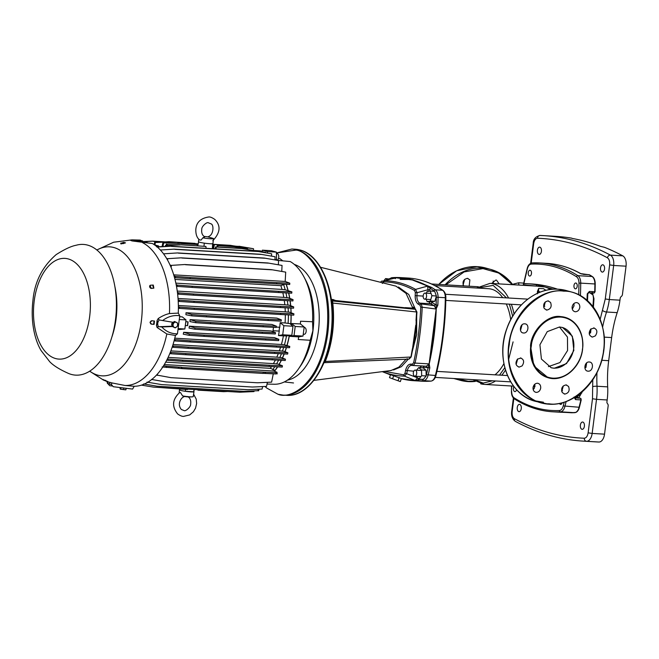 <?xml version="1.0" encoding="UTF-8"?>
<svg xmlns="http://www.w3.org/2000/svg" width="659" height="659" viewBox="0 0 659 659"><rect width="100%" height="100%" fill="white"/><g stroke="black" fill="none" stroke-linecap="round" stroke-linejoin="round"><path stroke-width="0.99" d="M276.409 252.998L295.891 250.082C307.975 250.461 333.017 279.828 326.74 333.232C319.368 386.322 288.807 400.137 277.455 393.967L266.681 388.019L264.976 386.462M428.128 291.426L427.658 286.097L412.345 279.976L396.141 277.801M396.438 277.686L384.485 280.685L396.743 277.653A1.252 1.038 -88.5 0 0 396.965 277.563L412.896 279.795L431.225 287.266L429.932 288.387L429.89 291.097M393.571 369.946L401.364 366.701L408.3 359.139M412.18 351.799L416.669 334.64L416.677 316.254M415.31 309.055L408.769 294.474L398.473 287.027M412.328 307.127L414.116 307.316L414.527 308.832M412.534 348.603L415.763 325.208L416.513 325.184L414.107 343.949L412.863 348.034M405.639 359.336L407.484 359.171M331.485 300.249L333.924 300.512L332.902 299.466L335.604 300.553L414.099 308.725M331.378 299.516L332.902 299.466M333.924 300.512L335.604 300.553M415.73 309.335L331.568 300.883L332.573 301.385L332.803 303.058L331.691 302.184M414.14 308.725L414.116 307.316L413.539 308.56L415.154 309.022L416.579 311.979L332.803 303.058C334.92 323.783 332.433 343.199 325.34 361.297L324.739 362.508L323.997 362.672M331.584 300.982L332.573 301.385M320.554 267.282L395.96 286.146L406.026 293.354L412.839 308.14L405.343 307.638M414.107 343.949L413.333 344.171L414.099 342.178L416.093 325.134M416.093 325.085L416.15 320.389M416.018 320.431L416.579 311.979M408.745 359.073L410.994 356.725L412.377 348.842M324.475 361.503L410.804 357.021M407.534 359.171L407.13 358.611M313.865 380.375L390.968 370.531L398.942 367.096L406.01 359.237M293.527 382.97L284.334 381.932M436.093 309.005L437.856 305.125L436.118 305.068L436.027 308.041M436.233 309.013C435.55 327.737 433.202 346.041 429.198 363.941L429.825 367.813L423.589 367.376L422.172 367.829M418.622 378.291L418.243 379.559L419.239 380.877L415.409 380.614A199.743 112.228 93.4 0 1 401.397 378.661M395.227 278.683L396.257 277.488L399.412 277.53M396.347 277.711L396.965 277.563C407.591 277.876 417.822 280.718 427.658 286.097L415.598 289.383L417.081 292.711L428.218 289.672L429.965 289.762M427.106 301.624L431.596 301.896L434.858 301.27L436.406 295.982L434.668 291.303L430.17 291.039L431.9 295.71L430.368 301.006L427.106 301.624L426.225 299.252M426.159 375.984L426.027 370.226L421.538 369.963L421.653 375.712L426.159 375.984L423.383 379.395L418.885 379.131L415.986 376.264M423.202 379.254L418.243 379.559L415.409 380.614A1.252 1.038 -88.5 0 0 415.203 380.498L417.411 377.937M390.49 279.161L385.614 278.584L387.303 279.951M423.169 296.08L416.916 295.71A7.529 4.226 93.4 0 0 419.659 303.107A1.252 1.005 118 0 0 418.374 304.244L419.964 305.092A1.252 1.005 -62 0 1 421.249 303.947L419.659 303.107L430.607 303.75L434.141 305.636L421.249 303.947L422.213 307.218L436.151 309.013L434.141 305.636L435.426 304.491L436.118 305.068L436.324 297.283L438.07 297.291A199.883 112.31 93.4 0 1 437.856 305.125M416.57 370.185L418.646 367.623L423.136 367.887L426.027 370.226M400.351 381.594L389.485 377.665L400.351 381.594L401.331 378.587L415.203 380.498L404.486 376.116A195.912 110.078 93.4 0 1 382.269 371.643L390.474 374.897M427.65 286.22L433.968 290.932A1.252 0.988 -56.1 0 1 435.294 289.82L442.551 290.248A1.252 0.988 -56.1 0 1 442.955 290.38C431.793 282.9 420.096 278.782 407.863 278.024A199.883 112.31 93.4 0 1 421.34 280.297A199.883 112.31 93.4 0 1 442.551 290.248A8.361 4.695 93.4 0 1 445.319 297.72L445.863 297.794C445.888 294.4 444.916 291.937 442.955 290.38M426.472 293.148L426.9 291.657L430.17 291.039M434.858 301.27L430.368 301.006M436.406 295.982L431.9 295.71M418.646 367.623L421.538 369.963M419.824 367.689A7.529 4.226 93.4 0 1 422.625 366.066L426.381 366.223L427.353 367.533M429.075 363.875L426.406 374.732L435.904 375.523C442.107 350.415 445.426 324.5 445.863 297.794M426.381 366.223L429.124 363.9L422.46 363.496L415.063 363.084L413.366 365.49L426.381 366.223M421.653 375.712L418.885 379.131M389.485 377.665L390.548 374.691L401.331 378.587M416.982 377.591L406.702 373.694L404.486 376.116A1.252 1.038 -89 0 1 403.778 374.856L384.312 371.379M383.727 280.899L385.614 278.584M414.585 290.495C404.618 284.927 394.313 282.044 383.662 281.846A1.252 1.038 -89 0 1 384.485 280.685A195.912 110.078 93.4 0 1 400.301 282.999A195.912 110.078 93.4 0 1 415.598 289.383A1.252 1.005 -60.7 0 0 414.585 290.495L415.335 292.621L415.178 295.619C415.104 299.903 416.175 302.778 418.374 304.244M436.159 309.013C435.138 327.696 432.798 345.991 429.124 363.9L436.151 309.013M403.778 374.856L405.005 373.282L406.702 373.694L407.295 370.811A7.529 4.226 93.4 0 1 411.677 365.416L413.366 365.49A1.252 1.038 -87.6 0 1 412.394 364.172L413.654 362.681C417.526 344.591 419.89 326.081 420.772 307.16L419.964 305.092M393.728 375.589L392.673 378.554M398.102 380.515L399.181 377.492M564.17 402.221L563.256 405.919L579.088 407.254A307.564 172.806 -86.6 0 0 580.876 399.914A1.252 0.708 -86.6 0 0 580.505 398.324A1.252 0.988 -57.7 0 1 580.876 398.431L581.213 399.914L575.529 399.601A1.252 0.708 -86.6 0 0 575.035 397.954L574.59 396.94M575.225 288.815A2.924 1.647 93.4 0 1 573.964 285.652A2.924 1.647 93.4 0 1 575.768 283.008A2.924 1.647 93.4 0 1 575.966 283.041A2.924 1.647 93.4 0 1 577.218 286.204A2.924 1.647 93.4 0 1 575.422 288.848A2.924 1.647 93.4 0 1 575.225 288.815M529.482 276.03A2.924 1.647 93.4 0 1 528.23 272.867A2.924 1.647 93.4 0 1 530.025 270.215A2.924 1.647 93.4 0 1 530.223 270.248A2.924 1.647 93.4 0 1 531.484 273.411A2.924 1.647 93.4 0 1 529.679 276.063A2.924 1.647 93.4 0 1 529.482 276.03M562.209 402.789A2.924 1.647 93.4 0 1 560.62 404.404A2.924 1.647 93.4 0 1 560.422 404.371A2.924 1.647 93.4 0 1 559.483 403.432M516.565 389.658A2.924 1.647 93.4 0 1 514.877 391.619A2.924 1.647 93.4 0 1 514.679 391.586A2.924 1.647 93.4 0 1 513.452 389.593A2.924 1.647 93.4 0 1 513.979 386.611M538.947 254.39A3.649 2.051 93.4 0 1 537.382 250.445A3.649 2.051 93.4 0 1 539.63 247.141A3.649 2.051 93.4 0 1 539.869 247.183A3.649 2.051 93.4 0 1 541.443 251.128A3.649 2.051 93.4 0 1 539.194 254.432A3.649 2.051 93.4 0 1 538.947 254.39M518.806 411.628A3.649 2.051 93.4 0 1 517.241 407.682A3.649 2.051 93.4 0 1 519.481 404.379A3.649 2.051 93.4 0 1 519.729 404.42A3.649 2.051 93.4 0 1 521.302 408.366A3.649 2.051 93.4 0 1 519.053 411.669A3.649 2.051 93.4 0 1 518.806 411.628M581.93 429.281A3.649 2.051 93.4 0 1 580.357 425.335A3.649 2.051 93.4 0 1 582.605 422.032A3.649 2.051 93.4 0 1 582.853 422.073A3.649 2.051 93.4 0 1 584.426 426.019A3.649 2.051 93.4 0 1 582.177 429.322A3.649 2.051 93.4 0 1 581.93 429.281M602.071 272.043A3.649 2.051 93.4 0 1 600.506 268.098A3.649 2.051 93.4 0 1 602.746 264.794A3.649 2.051 93.4 0 1 602.993 264.836A3.649 2.051 93.4 0 1 604.567 268.781A3.649 2.051 93.4 0 1 602.318 272.085A3.649 2.051 93.4 0 1 602.071 272.043M562.646 412.312L566.056 412.435A1.252 0.708 -86.6 0 0 566.056 412.435A1.252 0.708 -86.6 0 0 566.081 412.435L562.572 412.303A229.991 129.23 93.4 0 1 559.4 412.188L552.67 411.793A229.991 129.23 93.4 0 1 537.159 409.181M574.014 397.064L575.529 399.601M588.512 292.711A1.252 0.708 -86.6 0 0 588.602 292.728A1.252 0.708 -86.6 0 0 589.385 291.443L587.235 293.881A307.564 172.806 93.4 0 1 586.996 300.323M531.212 264.102C529.474 264.341 528.197 265.874 527.389 268.707L527.208 268.46C528.048 265.165 529.704 263.312 532.192 262.908A1.252 1.038 87.3 0 0 531.212 264.102C546.962 263.402 562.078 267.628 576.567 276.78A1.252 0.988 -57.6 0 1 577.877 275.66A229.991 129.23 93.4 0 0 540.051 262.957L532.192 262.908A1.252 1.038 87.3 0 1 532.283 262.908A229.991 129.23 93.4 0 1 540.051 262.957L546.781 263.353A229.991 129.23 93.4 0 1 580.357 273.51L583.767 274.399A1.252 0.708 -86.6 0 0 583.577 274.342L583.577 274.342A1.252 0.708 -86.6 0 0 583.396 274.366M588.685 292.728L593.866 293.033A1.252 0.708 -86.6 0 0 593.957 293.049L595.069 291.789A307.473 172.757 -86.6 0 0 595.217 283.996A8.27 4.646 -86.6 0 0 592.4 276.607A229.9 129.172 -86.6 0 0 589.484 274.819L589.484 274.819A1.252 0.997 120.3 0 0 589.113 274.712L583.767 274.399M575.118 412.592A8.27 4.646 -86.6 0 0 575.982 412.369A8.27 4.646 -86.6 0 0 579.426 407.246A307.473 172.757 -86.6 0 0 581.213 399.914M559.4 412.188L562.572 412.303M580.357 273.51L580.9 273.765M513.839 398.497L512.158 411.595C511.886 415.063 512.628 417.427 514.399 418.687C536.986 430.772 560.274 437.288 584.286 438.227C586.246 438.013 587.523 436.209 588.125 432.839L592.153 433.433A9.308 5.231 93.4 0 1 586.551 441.291A481.836 270.725 93.4 0 1 583.347 441.135L595.728 441.868A481.836 270.725 -86.6 0 0 598.932 442.024A9.308 5.231 -86.6 0 0 604.534 434.157L608.175 405.713A2.092 1.713 105.6 0 0 607.862 404.222L607.252 403.324A2.092 1.713 -74.4 0 1 606.931 401.842L607.17 399.972A41.814 23.493 -86.6 0 0 607.68 386.874A83.635 46.995 93.4 0 1 608.694 360.679L611.659 337.573A83.635 46.995 93.4 0 1 617.186 312.638A41.814 23.493 -86.6 0 0 619.954 300.174L620.193 298.313A2.092 1.713 -74.4 0 1 620.885 296.879L621.717 296.072A2.092 1.713 105.6 0 0 622.409 294.639L626.05 266.195A9.308 5.231 -86.6 0 0 622.78 255.849A481.836 270.725 -86.6 0 0 604.385 247.29L600.588 246.375A481.836 270.725 -86.6 0 0 572.119 238.418L571.715 238.154A481.836 270.725 -86.6 0 0 555.677 236.35L543.296 235.617A481.836 270.725 93.4 0 1 610.399 255.124A9.308 5.231 93.4 0 1 613.669 265.462L609.641 264.869C609.921 261.401 609.171 259.036 607.4 257.784C584.821 245.692 561.526 239.176 537.522 238.237C535.553 238.459 534.276 240.255 533.683 243.632L531.187 263.106M456.679 378.67L468.219 381.248L475.065 381.124M512.447 284.68L498.797 273.032L482.956 268.608L464.117 271.928L445.863 284.836M493.327 283.551L493.187 281.031M491.647 283.452L495.873 280.034L496.532 280.149L499.16 283.897M463.623 286.014C462.181 281.871 463.417 279.309 467.338 278.353L468.005 278.46M467.338 278.353L469.883 279.853L469.175 286.212M463.096 284.927L464.661 279.342M548.889 403.81L549.202 403.827C572.16 407.69 601.955 378.455 603.529 350.464C609.245 322.819 587.597 290.273 563.939 291.179L563.634 291.163C540.677 287.299 510.882 316.542 509.308 344.525C503.591 372.17 525.239 404.717 548.889 403.81M562.275 327.424A20.907 17.167 -74.4 0 1 573.355 350.473A20.907 17.167 -74.4 0 1 553.774 368.134A20.907 17.167 -74.4 0 1 551.015 367.697A20.907 17.167 -74.4 0 0 553.774 368.134A20.907 17.167 -74.4 0 0 573.355 350.473A20.907 17.167 -74.4 0 0 562.275 327.424M548.403 366.618L559.961 362.549L567.58 350.514L567.457 337.062L559.491 326.988M590.95 328.89L589.385 334.467M593.627 327.894C597.243 329.302 597.82 331.963 595.341 335.884L592.457 337.07C588.833 335.662 588.265 333.001 590.744 329.08L594.294 328.009M589.261 361.997C594.245 362.03 593.001 371.709 588.083 371.165C583.108 371.124 584.344 361.445 589.261 361.997L589.92 362.104M586.584 362.985L585.019 368.57M548.016 300.908L550.553 302.407C551.995 306.559 550.759 309.12 546.838 310.076L544.293 308.577C542.851 304.425 544.095 301.871 548.016 300.908L548.675 301.015M545.331 301.896L543.774 307.481M573.865 303.585L574.047 305.801L572.3 309.17M576.543 302.596C578.824 303.016 579.904 304.623 579.796 307.407C579.195 310.158 577.721 311.608 575.365 311.765C573.091 311.336 572.004 309.73 572.119 306.954C572.712 304.203 574.187 302.745 576.543 302.596L577.21 302.703M565.999 384.914L568.536 386.413C569.986 390.565 568.742 393.118 564.821 394.082L562.284 392.583C560.842 388.431 562.078 385.877 565.999 384.914L566.658 385.021M563.321 385.902L561.756 391.487M534.787 384.222L534.968 386.429L533.23 389.798M537.464 383.225C539.746 383.653 540.825 385.26 540.718 388.036C540.116 390.787 538.642 392.245 536.294 392.402C534.012 391.973 532.933 390.367 533.04 387.583C533.642 384.831 535.116 383.381 537.464 383.225L538.131 383.34M517.702 358.916L516.137 364.493M520.379 357.919C523.996 359.328 524.572 361.989 522.093 365.91L519.21 367.096C515.585 365.687 515.017 363.027 517.496 359.106L521.047 358.035M524.753 323.824C529.729 323.866 528.493 333.545 523.576 333.001C518.592 332.96 519.836 323.281 524.753 323.824L525.412 323.94M522.068 324.821L520.511 330.398M592.457 337.07L591.79 336.955M588.083 371.165L587.424 371.058M546.838 310.076L546.171 309.969M575.365 311.765L574.706 311.658M564.821 394.082L564.162 393.975M536.294 392.402L535.627 392.286M519.21 367.096L518.542 366.981M523.576 333.001L522.908 332.886M531.327 346.115L531.376 345.744C531.599 336.724 542.126 316.238 560.941 317.094C579.656 318.734 584.591 340.233 582.432 349.138L582.383 349.501C582.161 358.529 571.625 379.007 552.81 378.151C534.103 376.52 529.161 355.012 531.327 346.115M548.09 377.731L533.864 365.91L530.52 345.967C531.343 330.554 547.72 314.425 560.381 316.542L564.977 317.325M559.524 326.988L562.506 327.49L572.333 336.181L573.841 350.456L566.501 363.611L554.235 368.257L551.245 367.763L541.418 359.064L539.91 344.789L547.25 331.642L559.524 326.988M523.526 283.98A1.252 1.038 92.1 0 1 524.342 283.551A1.252 1.038 92.1 0 0 524.342 283.551A303.593 170.582 93.4 0 1 526.59 283.658L531.253 283.93A303.593 170.582 93.4 0 1 551.723 287.373A303.593 170.582 93.4 0 1 557.465 289.169M523.485 283.625L526.59 283.658A303.593 170.582 93.4 0 1 537.382 284.91L544.968 286.97L541.541 286.401M494.95 374.823A45.166 25.372 -86.6 0 0 503.896 363.611M510.725 319.681A45.166 25.372 -86.6 0 0 506.293 303.98M502.685 297.654A45.166 25.372 -86.6 0 0 491.738 289.235A45.166 25.372 -86.6 0 0 488.698 288.724L434.759 285.536M380.663 282.316A3.056 1.713 93.4 0 1 382.154 281.063A3.056 1.713 93.4 0 1 382.36 281.105A3.056 1.713 93.4 0 1 382.994 281.533M415.401 370.136A3.056 1.713 93.4 0 1 416.71 373.439A3.056 1.713 93.4 0 1 414.832 376.198A3.056 1.713 93.4 0 1 414.626 376.165A3.056 1.713 93.4 0 1 413.317 372.87A3.056 1.713 93.4 0 1 415.195 370.103A3.056 1.713 93.4 0 1 415.401 370.136M425.269 293.098A3.056 1.713 93.4 0 1 426.579 296.393A3.056 1.713 93.4 0 1 424.701 299.161A3.056 1.713 93.4 0 1 424.495 299.128A3.056 1.713 93.4 0 1 423.185 295.825A3.056 1.713 93.4 0 1 425.063 293.066A3.056 1.713 93.4 0 1 425.269 293.098M537.373 293.832L537.447 291.385L538.691 288.411L538.527 291.056L540.207 292.118M546.014 290.306L543.477 288.691L538.691 288.411M523.691 285.347L523.411 283.082L518.633 282.802L513.468 284.054L513.303 284.729M534.292 388.472L533.024 388.785M533.32 386.421L534.96 386.52M537.382 284.91A1.252 1.038 99.9 0 0 536.228 286.088L544.968 286.97L553.445 289.202M550.347 289.499A50.595 28.428 -86.6 0 0 544.985 286.978L551.624 289.342M562.481 390.688A8.402 4.72 93.4 0 1 561.616 390.795A303.593 170.582 93.4 0 1 561.592 390.795L561.616 390.795M538.527 291.056L537.629 293.214M513.55 284.746L513.468 284.054M518.633 282.802L518.905 285.067M76.139 245.255A65.463 36.78 93.4 0 1 115.482 319.837A65.463 36.78 93.4 0 1 68.561 373.464C59.747 369.542 53.47 365.63 49.73 361.733L41.089 350.563C34.589 339.574 30.438 321.526 32.95 300.372C34.63 281.821 42.374 266.565 56.172 254.605C64.549 249.283 71.205 246.161 76.139 245.255M120.284 389.107L125.795 389.831M173.07 325.068A2.718 2.274 -73.9 0 1 174.248 322.638A2.718 2.274 -73.9 0 1 176.554 322.416A2.718 2.274 -73.9 0 1 177.395 323.314A2.718 2.274 -73.9 0 1 177.691 324.623A2.718 2.274 -73.9 0 1 176.505 327.053A2.718 2.274 -73.9 0 1 174.198 327.276A2.718 2.274 -73.9 0 1 173.07 325.068L172.93 326.584L175.22 327.902L177.543 326.131L177.576 323.042L174.371 321.46L172.048 323.223L172.955 323.487L173.07 325.068M276.426 253.55L277.044 253.591A3.41 1.911 93.4 0 1 278.716 257.512A3.41 1.911 93.4 0 1 277.464 260.124M304.112 327.498L304.474 327.515A3.41 1.911 93.4 0 1 306.147 331.444A3.41 1.911 93.4 0 1 304.071 334.319L303.247 334.278M120.309 389.123L123.579 389.584L123.793 388.176M125.581 389.815L123.579 389.584M172.955 323.487L175.286 321.716M212.775 240.749C220.37 232.759 221.045 225.65 214.793 219.431C212.239 217.643 210.237 216.827 208.788 216.976C200.509 218.244 196.176 222.536 195.805 229.859C195.781 234.546 197.008 237.883 199.504 239.868L201.061 240.082L202.84 237.833L204.801 236.845C202.297 235.461 201.292 232.915 201.778 229.2C201.473 226.424 207.05 221.581 208.442 222.824L211.061 223.862C213.829 224.562 213.771 233.887 209.29 236.194L207.915 236.894L213.417 238.459A7.183 0.717 -172.7 0 1 213.467 238.558A7.183 0.717 -172.7 0 1 210.287 238.747A7.183 0.717 -172.7 0 1 202.84 237.833M187.634 396.512C190.13 397.896 191.135 400.441 190.649 404.156C190.962 406.933 185.385 411.776 183.993 410.532L181.365 409.494C177.049 404.469 180.739 398.481 183.136 397.163L184.512 396.463L182.592 395.894A7.183 0.717 7.3 0 0 190.039 396.817A7.183 0.717 7.3 0 0 192.502 396.842A7.183 0.717 7.3 0 0 193.219 396.627L193.985 391.693A7.315 0.733 7.3 0 0 193.812 391.495M182.592 395.894L180.459 392.525L179.66 392.607C172.328 399.354 171.653 406.455 177.633 413.926C180.187 415.714 182.189 416.529 183.647 416.381L189.693 414.923L193.417 411.735L195.525 408.185L196.629 403.497L196.225 399.14L193.598 394.173M180.459 392.525L179.685 392.583M120.045 388.703L120.193 387.731M120.646 389.065L120.828 387.813M125.918 389.757L126.116 388.439M172.93 326.584L172.015 326.32L172.048 323.223M175.22 327.902L172.015 326.32M153.283 285.059L150.804 285.19A1.738 1.351 55.1 0 0 150.771 285.19L153.283 285.059A70.233 39.458 93.4 0 1 153.844 288.172L151.331 288.428A1.738 1.351 55.1 0 0 151.381 288.428M150.771 285.19A1.738 1.351 55.1 0 0 151.339 288.428L149.988 285.438M153.366 288.222L152.855 285.347M150.318 322.366A1.738 1.45 -73.9 0 1 152.031 320.744L149.98 322.267L151.595 324.17A1.738 1.45 -73.9 0 1 150.318 322.366M152.031 320.744L154.503 321.057A70.233 39.458 93.4 0 1 154.082 324.36L151.595 324.17L153.646 324.236L154.058 321.007M104.699 380.367L105.91 380.96A70.233 39.458 93.4 0 0 106.824 381.231A70.233 39.458 93.4 0 0 107.747 381.47L103.175 379.988L103.249 379.469M123.661 242.372L121.511 243.089L123.562 243.155L123.661 242.372A70.233 39.458 93.4 0 1 124.584 242.603A70.233 39.458 93.4 0 1 125.498 242.883L120.918 243.945L120.704 243.171L123.422 243.624M121.511 243.089L120.704 243.171M124.197 243.336L123.562 243.155M213.467 238.558L212.964 243.525A7.315 0.733 -172.7 0 1 207.766 243.566A7.315 0.733 -172.7 0 1 199.661 242.24A7.315 0.733 -172.7 0 1 198.45 241.664L198.829 239.184M179.676 389.683A7.315 0.733 7.3 0 0 179.462 389.831A7.315 0.733 7.3 0 0 180.681 390.4A7.315 0.733 7.3 0 0 188.771 391.726A7.315 0.733 7.3 0 0 193.985 391.693M287.489 380.119A58.544 32.892 -86.6 0 0 318.396 330.999A58.544 32.892 -86.6 0 0 294.326 264.432M172.889 322.589A1.672 1.4 106.1 0 0 172.024 325.381M156.455 325.373L157.674 323.989L158.226 326.633L157.064 327.465L156.455 325.373A70.991 39.886 -86.6 0 0 157.081 320.513L158.209 318.569L159.083 319.928L157.872 322.465L157.081 320.513M157.674 323.989L157.872 322.465M103.974 379.979L105.885 380.515M154.082 324.36L153.646 324.236M110.16 382.434A70.991 39.886 -86.6 0 1 108.801 382.096A70.991 39.886 -86.6 0 1 107.45 381.676L108.15 383.744L108.999 383.983L110.16 382.434L112.046 382.945L111.305 384.469L108.999 383.983M217.297 245.56L233.937 246.688L217.297 245.56L216.992 246.936M233.278 246.499L247.702 248.97L233.937 246.688M213.673 244.538L230.312 245.675L213.673 244.538L212.742 248.707M229.645 245.486L244.077 247.957L230.312 245.675M215.765 248.88L216.383 247.043L215.715 246.853L214.966 248.838M241.96 248.558L255.725 250.84L241.96 248.558L216.383 247.043M241.309 248.369L215.715 246.853M180.319 244.909L166.241 245.552L179.643 244.728L205.896 246.425L206.11 248.311M179.643 244.728L205.896 246.425M230.436 245.337L244.876 247.809L230.436 245.337L212.725 244.283M169.454 241.878L155.376 242.512L168.803 241.688L195.048 243.385L168.803 241.688M195.146 244.25L195.048 243.385M231.12 245.519L212.717 244.431M181.266 243.575L197.247 244.514L180.599 243.385L167.188 244.217L180.599 243.385M177.642 242.561L193.614 243.501L176.974 242.372L162.839 242.998L176.974 242.372M194.248 389.51L193.779 391.668A7.109 0.708 -172.7 0 1 193.639 391.776L185.327 391.281A7.109 0.708 -172.7 0 1 179.676 389.864L179.701 389.074M198.021 389.733L198.054 390.153L223.623 391.668L227.652 391.487M158.086 387.377L187.568 389.535L187.724 389.131M198.054 390.153L197.354 389.7M179.635 316.732L182.279 316.888L186.019 319.912L179.273 319.516M186.019 319.912L184.858 328.998L178.111 328.594M265.725 338.792L278.839 339.336L278.658 340.629L265.561 339.986L265.725 338.792L204.059 335.143L203.919 336.345L189.182 335.34L189.339 334.047L204.059 335.143M265.561 339.986L203.919 336.345M268.205 319.302L281.327 319.846L281.171 321.139L268.065 320.496L268.205 319.302L206.572 315.653L206.407 316.855L191.67 315.85L191.843 314.557L206.572 315.653M268.065 320.496L206.407 316.855M263.221 325.62L276.335 326.164L276.179 327.457L263.073 326.815L263.221 325.62L210.55 322.506L210.394 323.701L195.657 322.704L195.83 321.403L210.55 322.506M263.073 326.815L210.394 323.701M262.389 332.128L275.511 332.671L275.338 333.973L262.233 333.322L262.389 332.128L209.719 329.014L209.57 330.208L194.833 329.212L194.99 327.91L209.719 329.014M262.233 333.322L209.57 330.208M259.094 389.197L258.633 390.787L257.677 390.729M267.043 384.057L274.523 384.255A62.869 35.322 -86.6 0 0 298.461 368.941L300.57 365.885A58.544 32.892 -86.6 0 0 312.976 330.678A58.544 32.892 -86.6 0 0 305.636 280.1L303.906 276.821A62.869 35.322 -86.6 0 0 290.24 261.557L277.991 260.412M267.414 251.59L276.393 252.117L271.335 250.7L262.356 250.173L267.414 251.59L267.447 253.023M298.461 368.941A62.869 35.322 -86.6 0 0 310.216 340.275L312.885 330.711L312.58 321.765L300.545 321.213A63.256 35.545 -86.6 0 1 300.397 323.931L304.178 326.996L295.199 326.469L294.038 335.546L289.927 336.329L298.733 336.889L303.016 336.082L294.038 335.546M304.178 326.996L303.016 336.082M108.15 383.744L107.574 383.423M107.623 383.414L109.74 385.721L112.574 386.009M157.064 327.465L166.834 333.989L175.418 335.48A73.182 41.122 93.4 0 1 134.197 386.281L132.607 389.082L113.307 386.718L111.305 384.469M158.226 326.633L161.793 326.955C166.027 331.601 171.241 333.891 177.444 333.825L179.759 315.752C173.663 314.911 167.954 316.509 162.616 320.554L159.083 319.928M172.403 326.534L161.793 326.955M158.317 326.732L172.015 326.189M173.226 322.333L162.616 320.554M152.328 243.484L137.146 241.606L133.67 240.576L141.907 240.864L140.194 240.09L132.657 239.892C129.963 239.909 129.831 240.263 132.253 240.963L152.328 243.484A73.182 41.122 93.4 0 1 178.284 313.116L169.454 313.544C165.738 314.376 161.99 316.048 158.209 318.569M134.197 386.281L125.053 385.49L112.046 382.945M146.743 242.471A71.913 40.405 -86.6 0 0 145.812 242.191A71.913 40.405 -86.6 0 0 142.451 241.507L136.487 241.416M276.698 282.637L289.803 283.181L289.705 284.482L276.607 283.831L276.698 282.637L190.27 277.53L190.056 278.716L175.319 277.719L175.541 276.426L190.27 277.53M276.607 283.831L190.056 278.716M271.335 269.638L285.701 272.126L271.335 269.638L184.792 264.523L171.439 265.371L184.792 264.523M271.945 269.819L185.508 264.712M203.977 246.161L204.298 243.146M212.371 248.682L212.618 243.698M247.702 248.97L247.685 249.423M217.742 246.977L217.964 245.741M213.607 248.756L214.34 244.728M165.508 245.346L165.261 246.458M166.084 246.425L166.241 245.552M244.876 247.809L244.86 248.418M154.667 242.314L154.157 244.629M154.931 244.967L155.376 242.512M166.999 245.28L167.188 244.217M166.463 244.011L166.175 245.321M197.247 244.514L197.198 245.766M162.954 246.565L163.564 243.196M162.839 242.998L162.04 246.598M193.614 243.501L193.598 244.151M185.599 389.42L185.327 391.281M194.117 389.502L193.639 391.776M156.57 375.02L171.043 377.673L257.48 382.78L271.607 382.138L273.287 373.826M178.309 368.29L178.416 367.088L179.042 367.129L178.943 368.332L162.155 366.964M264.976 372.211L265.569 372.236L265.363 373.431L264.761 373.406L264.976 372.211L182.115 367.508L181.975 368.62L178.943 368.332M181.283 368.472L181.431 367.269L182.115 367.508M263.262 372.302L263.122 373.414L181.975 368.62M264.761 373.406L263.139 373.307M163.572 365.786L166.505 366.198L166.389 367.483M276.731 373.735L275.94 373.958L276.17 372.681L277.002 372.244L277.184 373.908M275.94 373.958L265.363 373.431M265.569 372.236L276.17 372.681M181.431 367.269L179.042 367.129M166.505 366.198L178.416 367.088M177.979 329.64L184.858 328.998M185.789 321.707L188.087 321.847A5.017 2.817 -86.6 0 0 187.634 323.701A5.017 2.817 -86.6 0 0 187.601 325.67L185.294 325.53M188.087 321.847A62.514 35.125 93.4 0 1 187.601 325.67M276.228 327.053L279.737 327.268A5.017 2.817 -86.6 0 0 279.243 331.082L273.032 330.719A62.514 35.125 -86.6 0 0 273.469 327.325M189.339 334.047L183.688 332.284L274.506 337.655L278.839 339.336M183.688 332.284A62.514 35.125 -86.6 0 1 183.268 334.179L189.182 335.34M191.843 314.557L186.019 312.737L276.838 318.108L281.327 319.846M186.019 312.737A62.514 35.125 -86.6 0 1 185.945 314.722L191.67 315.85M195.83 321.403L190.113 319.623L271.953 324.459L276.335 326.164M190.113 319.623A62.514 35.125 -86.6 0 1 189.924 321.567L195.657 322.704M194.99 327.91L189.339 326.156L271.178 330.991L275.511 332.671M189.339 326.156A62.514 35.125 -86.6 0 1 189.034 328.067L194.833 329.212M262.027 251.318L262.356 250.173M274.976 259.514L276.549 259.662A63.256 35.545 93.4 0 1 277.793 260.305M276.393 252.117L276.549 259.662M282.876 260.873L279.935 258.674L278.485 258.542M312.58 321.765A62.869 35.322 -86.6 0 0 303.906 276.821M298.733 336.889A63.256 35.545 -86.6 0 1 298.206 339.509L310.216 340.275M300.397 323.931L291.566 323.52L295.199 326.469M291.566 323.52A63.536 35.701 93.4 0 1 291.459 324.953M290.051 335.67A63.536 35.701 93.4 0 1 289.927 336.329M154.453 244.827L158.588 245.988L158.605 246.754M158.588 245.988L155.812 245.823M147.155 242.496A71.913 40.405 -86.6 0 0 146.207 242.215A71.913 40.405 -86.6 0 0 142.476 241.491M142.566 240.815L142.171 241.458M175.418 335.48L177.444 333.825M179.759 315.752L178.284 313.116M239.069 246.26L253.517 248.731L234.34 245.98M198.186 243.846L195.072 243.657M164.775 241.869L152.575 241.145L144.189 241.746M239.752 246.45L235.716 246.211M198.153 243.987L195.089 243.805M163.358 241.935L153.226 241.334M143.118 241.573L152.575 241.145M280.8 313.305L293.914 313.849L293.774 315.15L280.668 314.5L280.8 313.305L194.306 308.19L194.133 309.384L179.396 308.387L179.586 307.094L194.306 308.19M280.668 314.5L194.133 309.384M178.383 308.19L179.396 308.387M179.586 307.094L178.383 306.715M285.067 307.778A62.514 35.125 -86.6 0 1 285.273 311.814L178.358 305.496M280.586 306.353L293.7 306.896L293.568 308.198L280.462 307.555L280.586 306.353L194.108 301.245L193.927 302.44L179.19 301.443L179.38 300.142L194.108 301.245M280.462 307.555L193.927 302.44M178.21 301.245L179.19 301.443M179.38 300.142L178.119 299.746M284.293 300.504A62.514 35.125 -86.6 0 1 284.812 304.771L178.029 298.461M279.943 299.087L293.057 299.631L292.934 300.932L279.828 300.282L279.943 299.087L193.482 293.98L193.293 295.166L178.556 294.169L178.754 292.876L193.482 293.98M279.828 300.282L193.293 295.166M177.609 293.98L178.556 294.169M178.754 292.876L177.428 292.456M282.843 292.736A62.514 35.125 -86.6 0 1 283.79 297.374L177.246 291.08M278.749 291.327L291.863 291.871L291.748 293.173L278.642 292.53L278.749 291.327L192.296 286.22L192.098 287.415L177.362 286.41L177.568 285.116L192.296 286.22M278.642 292.53L192.098 287.415M176.472 286.237L177.362 286.41M177.568 285.116L176.167 284.672M282.003 289.408L285.174 289.771A63.355 35.594 -86.6 0 0 283.617 284.606L280.882 285.676A62.514 35.125 -86.6 0 1 282.003 289.408L175.854 283.139M280.882 285.676L174.989 279.416M171.093 267.496L171.439 265.371M285.701 272.126L285.182 281.442L173.712 274.852M174.495 277.554L175.319 277.719M175.541 276.426L174.042 275.948M285.182 281.442L289.803 283.181M170.656 265.149L170.475 266.03M267.669 262.949L282.044 265.429L267.669 262.949L181.126 257.834L167.757 258.674L181.126 257.834M268.287 263.13L181.835 258.023M167.526 260.05L167.757 258.674M166.991 258.46L166.892 258.929M264.16 258.048L278.551 260.527L264.16 258.048L177.617 252.932L164.248 253.773L177.617 252.932M264.786 258.229L178.325 253.122M164.099 254.605L164.248 253.773M260.692 254.267L275.091 256.746L260.692 254.267L174.157 249.151L160.771 249.992L174.157 249.151M261.335 254.448L174.849 249.341M257.224 251.334L271.632 253.806L257.224 251.334L170.697 246.219L157.303 247.051M257.875 251.516L171.381 246.408M156.562 246.845L170.697 246.219M254.366 250.535L260.494 250.898L265.569 252.71M261.755 252.084L265.552 252.306M141.487 385.128L153.358 387.097L239.851 392.212L253.987 391.578L254.143 390.886M143.613 383.958L157.312 386.24L243.797 391.347L257.933 390.713L258.254 389.238M147.015 382.113L161.48 384.584L247.949 389.7L262.084 389.065L262.62 386.569M151.488 379.444L165.969 381.923L252.413 387.031L266.549 386.396L267.406 382.327M152.262 379.642L152.32 379.04M157.344 375.383L157.468 374.032M165.706 362.137L270.297 368.323L274.062 369.773L273.831 371.05L277.002 372.244M273.831 371.05L164.313 364.575M270.297 368.323A62.514 35.125 -86.6 0 0 271.541 366.552M269.325 365.234L282.447 365.786L282.225 367.079L269.127 366.429L269.325 365.234L182.782 360.127L182.683 361.321L167.938 360.325L168.061 359.023L182.782 360.127M269.127 366.429L182.683 361.321M166.793 360.094L167.938 360.325M168.061 359.023L167.427 358.826M275.388 360.012A62.514 35.125 -86.6 0 1 273.394 363.611L168.111 357.392M272.356 358.661L285.471 359.204L285.256 360.498L272.167 359.855L272.356 358.661L185.813 353.545L185.698 354.74L170.953 353.743L171.093 352.441L185.813 353.545M272.167 359.855L185.698 354.74M169.816 353.512L170.953 353.743M171.093 352.441L170.343 352.211M278.296 353.611A62.514 35.125 -86.6 0 1 276.772 357.153L170.854 350.893M274.737 352.236L287.859 352.779L287.654 354.072L274.556 353.43L274.737 352.236L188.202 347.12L188.079 348.323L173.342 347.318L173.482 346.024L188.202 347.12M274.556 353.43L188.079 348.323M172.213 347.095L173.342 347.318M173.482 346.024L172.65 345.761M280.561 347.277A62.514 35.125 -86.6 0 1 279.367 350.802L173.037 344.517M276.648 345.876L289.762 346.428L289.573 347.721L276.475 347.071L276.648 345.876L190.113 340.769L189.981 341.963L175.245 340.967L175.393 339.665L190.113 340.769M276.475 347.071L189.981 341.963M174.133 340.744L175.245 340.967M175.393 339.665L174.487 339.385M279.737 327.268A62.514 35.125 -86.6 0 0 280.149 322.671L283.881 325.703L282.719 334.78L278.493 335.579L283.419 335.868A62.514 35.125 -86.6 0 1 281.393 344.492L174.783 338.191M278.493 335.579A62.514 35.125 -86.6 0 0 279.243 331.082M280.149 322.671L285.075 322.959A62.514 35.125 -86.6 0 0 285.331 314.73M283.881 325.703L292.983 326.238L291.822 335.316L286.5 335.925A63.355 35.594 -86.6 0 1 284.441 344.805L289.762 346.428M282.719 334.78L291.822 335.316M274.457 371.281A63.561 35.71 -86.6 0 0 277.661 366.849M279.111 364.509A63.561 35.71 -86.6 0 0 281.401 360.308M282.48 358.051A63.561 35.71 -86.6 0 0 284.243 353.908M285.075 351.708A63.561 35.71 -86.6 0 0 286.467 347.565M287.11 345.398A63.561 35.71 -86.6 0 0 289.342 335.81M290.817 324.417A63.561 35.71 -86.6 0 0 291.163 315.018M291.13 312.77A63.561 35.71 -86.6 0 0 290.907 308.066M290.718 305.751A63.561 35.71 -86.6 0 0 290.149 300.792M289.779 298.379A63.561 35.71 -86.6 0 0 288.733 293.024M288.115 290.446A63.561 35.71 -86.6 0 0 286.27 284.309M253.517 248.731L253.46 250.379M285.075 322.959L289.828 323.577L292.983 326.238M288.098 323.478A63.355 35.594 -86.6 0 0 288.378 314.878M285.273 311.814L289.672 312.209L293.914 313.849M288.329 312.127A63.355 35.594 -86.6 0 0 288.123 307.934M284.812 304.771L289.235 305.183L293.7 306.896M287.884 305.101A63.355 35.594 -86.6 0 0 287.365 300.652M283.79 297.374L288.247 297.794L293.057 299.631M286.904 297.711A63.355 35.594 -86.6 0 0 285.94 292.884M285.174 289.771L291.863 291.871M284.993 284.251L283.617 284.606M282.044 265.429L281.764 271.368M278.551 260.527L278.362 264.72M275.091 256.746L274.968 259.835M271.632 253.806L271.549 256.063M272.719 369.691A63.355 35.594 -86.6 0 0 274.811 366.709M273.394 363.611L277.867 364.032L282.447 365.786M276.516 363.957A63.355 35.594 -86.6 0 0 278.568 360.168M276.772 357.153L281.204 357.565L285.471 359.204M279.853 357.483A63.355 35.594 -86.6 0 0 281.426 353.768M279.367 350.802L283.774 351.206L287.859 352.779M282.431 351.123A63.355 35.594 -86.6 0 0 283.658 347.425M281.393 344.492L284.441 344.805M283.419 335.868L286.5 335.925M289.21 335.835A63.355 35.594 93.4 0 1 286.994 345.349M286.336 347.557A63.355 35.594 93.4 0 1 284.96 351.659M284.103 353.899A63.355 35.594 93.4 0 1 282.357 358.002M281.253 360.3A63.355 35.594 93.4 0 1 278.979 364.46M277.497 366.841A63.355 35.594 93.4 0 1 274.309 371.231M286.121 284.301A63.355 35.594 93.4 0 1 287.967 290.397M288.601 293.016A63.355 35.594 93.4 0 1 289.647 298.321M290.026 300.784A63.355 35.594 93.4 0 1 290.594 305.702M290.784 308.066A63.355 35.594 93.4 0 1 291.006 312.728M291.047 315.01A63.355 35.594 93.4 0 1 290.71 324.319M286.5 395.318C308.618 397.385 329.706 365.152 332.227 327.317C335.53 290.883 321.164 255.214 300.249 250.074L295.133 249.217A73.182 41.113 93.4 0 1 300.067 250.049A73.182 41.113 93.4 0 1 331.526 329.121A73.182 41.113 93.4 0 1 286.5 395.318L283.213 395.128A73.182 41.113 93.4 0 0 328.24 328.923A73.182 41.113 93.4 0 0 296.789 249.852A73.182 41.113 93.4 0 0 291.855 249.02L276.409 252.99M429.825 367.821A199.883 112.31 93.4 0 1 428.086 375.226A8.361 4.695 93.4 0 1 423.655 380.68L430.912 381.108A1.252 1.038 85.5 0 0 431.241 381.059M431.225 287.25A199.883 112.31 93.4 0 1 435.294 289.82A8.361 4.695 93.4 0 1 438.07 297.291L445.319 297.72A199.883 112.31 93.4 0 1 435.335 375.655A8.361 4.695 93.4 0 1 430.912 381.108A199.883 112.31 93.4 0 1 422.188 381.199L431.027 381.108C433.465 380.638 435.097 378.777 435.904 375.523M390.276 278.988L390.836 278.872A1.252 1.038 85.5 0 1 391.891 277.686A199.883 112.31 93.4 0 1 396.199 277.488M416.348 320.538L416.513 325.184M411.035 279.507L400.161 279.424M422.641 379.37A1.252 1.038 85.5 0 0 423.655 380.68A199.883 112.31 93.4 0 1 419.239 380.877M415.887 380.787A199.883 112.31 93.4 0 1 413.836 380.704A199.883 112.31 93.4 0 1 401.372 378.711L413.836 380.704L422.188 381.199M390.836 278.872L391.957 278.798M433.968 290.932L434.462 291.344M434.825 291.748L436.225 295.537M436.299 296.295L436.324 297.283M426.406 374.732L426.134 375.638M425.879 376.305L423.638 379.065M430.994 301.855L435.426 304.491M428.82 301.731A7.529 4.226 93.4 0 0 430.607 303.75A1.252 1.005 118 0 0 431.892 302.613M413.77 371.198L405.598 370.399C406.587 366.379 408.292 364.279 410.705 364.097A1.252 1.038 -87.6 0 0 411.677 365.416L422.625 366.066A1.252 1.038 -87.6 0 1 423.589 367.376M415.178 295.619L416.916 295.71L417.081 292.711L415.335 292.621M382.434 283.419L383.662 281.846M405.005 373.282L405.598 370.399M410.705 364.097L412.394 364.172M420.772 307.16L422.213 307.218A195.912 110.078 93.4 0 1 415.063 363.084L413.654 362.681M563.256 405.919C562.448 408.745 561.171 410.285 559.433 410.524C543.683 411.224 528.567 406.998 514.078 397.838A1.252 0.988 122.4 0 0 514.448 398.959C526.656 406.702 539.4 410.977 552.67 411.793A229.991 129.23 93.4 0 0 560.438 411.834A1.252 1.038 -92.7 0 1 559.433 410.524M576.567 276.78C578.124 277.941 578.931 280.059 578.981 283.131L578.717 294.787M511.541 386.001L511.442 391.537L511.755 386.017M523.897 283.559L527.389 268.707M511.664 391.495C511.714 394.56 512.521 396.677 514.078 397.838M566.081 412.435L571.435 412.756A229.991 129.23 -86.6 0 0 574.59 412.674L560.438 411.834A8.361 4.695 93.4 0 0 564.936 406.422A307.564 172.806 93.4 0 0 566.13 401.545M589.385 291.443L594.731 291.764A307.564 172.806 -86.6 0 0 594.888 283.963L580.727 283.131A307.564 172.806 93.4 0 1 580.431 295.702M595.217 283.996L594.888 283.963A8.361 4.695 -86.6 0 0 592.037 276.5L577.877 275.66A8.361 4.695 93.4 0 1 580.727 283.131L578.981 283.131M592.4 276.607A1.252 0.988 -57.6 0 0 592.037 276.5A229.991 129.23 -86.6 0 0 589.113 274.712A1.252 0.708 -86.6 0 0 588.924 274.655A1.252 0.708 -86.6 0 0 588.734 274.696M574.862 412.649A1.252 1.038 -92.7 0 1 574.59 412.674A8.361 4.695 -86.6 0 0 579.088 407.254L579.426 407.246M587.523 300.784L587.787 293.939L588.602 292.728L593.957 293.049A1.252 0.708 -86.6 0 0 593.99 293.049A1.252 0.708 -86.6 0 0 594.731 291.764L595.069 291.789M575.488 396.899L580.39 398.267L574.755 397.871M566.056 412.435L571.411 412.756A1.252 0.708 -86.6 0 0 571.411 412.756A1.252 0.708 -86.6 0 0 571.435 412.756A1.252 1.038 89.7 0 0 571.542 412.756M581.806 274.02L579.895 273.156M593.413 307.168L593.973 298.733L592.309 292.415M578.8 397.83L582.095 391.957M588.125 432.839L592.49 398.753L592.77 379.749M600.184 319.294L605.275 298.955L609.641 264.869M590.999 292.868A2.924 2.405 105.6 0 0 592.441 294.408L592.219 294.351A2.924 2.405 -74.4 0 1 590.728 292.851M593.973 298.733L593.462 298.7C593.306 296.006 592.96 294.565 592.416 294.4L592.515 294.433M581.913 392.855A2.924 0.577 -168.7 0 1 581.469 392.492M580.151 395.227A4.185 2.348 93.4 0 1 580.027 395.202A2.924 2.405 105.6 0 0 577.358 397.402M533.683 243.632L533.189 243.402C533.279 239.184 535.561 236.532 540.042 235.461A2.924 2.422 92.2 0 0 537.522 238.237M540.092 235.461A2.924 2.422 92.2 0 0 540.042 235.461L543.296 235.617A481.836 270.725 93.4 0 0 540.092 235.461M513.386 398.028L511.672 411.364L512.158 411.595M514.399 418.687A2.924 2.339 118.2 0 0 515.437 421.406C512.389 419.239 511.137 415.895 511.672 411.364M598.932 442.024L586.551 441.291A2.924 2.422 -87.8 0 1 584.286 438.227M592.49 398.753L596.519 399.346L592.153 433.433L604.534 434.157M592.96 386.569A2.924 0.47 -2.9 0 1 597.021 386.248A41.814 23.493 93.4 0 1 596.519 399.346L607.17 399.972M607.68 386.874L597.021 386.248A83.635 46.995 93.4 0 1 596.972 372.508M602.705 310.546A2.924 1.021 18.1 0 0 606.535 312.012L617.186 312.638M602.614 327.062A83.635 46.995 93.4 0 1 606.535 312.012A41.814 23.493 93.4 0 0 609.303 299.548L619.954 300.174M605.275 298.955L609.303 299.548L613.669 265.462L626.05 266.195M607.4 257.784A2.924 2.339 -61.8 0 1 610.399 255.124L622.78 255.849M592.367 294.384A2.924 2.405 -74.4 0 1 592.219 294.351L589.846 292.802M577.062 397.319A2.924 2.405 -74.4 0 1 579.739 395.12L580.175 395.211M578.124 395.103L579.228 395.029A7.529 4.226 93.4 0 1 579.739 395.12L580.241 395.145M601.7 360.267L608.694 360.679M611.659 337.573L604.138 337.128M438.762 284.416L456.662 270.783L477.025 266.623L485.708 268.024A57.498 47.217 105.6 0 0 477.495 266.648A57.498 47.217 105.6 0 0 477.058 266.623A57.498 47.217 105.6 0 0 438.836 284.416M475.312 381.421L467.964 381.602A57.498 47.217 105.6 0 0 468.244 381.619A57.498 47.217 105.6 0 0 475.296 381.413M512.776 284.704A57.498 47.217 105.6 0 0 490.996 269.498A57.498 47.217 105.6 0 0 483.096 268.147A57.498 47.217 105.6 0 0 482.783 268.131A57.498 47.217 105.6 0 0 445.122 284.787M454.743 378.768L453.837 378.505A57.498 47.217 105.6 0 0 454.743 378.768L460.031 380.251A57.498 47.217 105.6 0 0 467.931 381.602M455.303 378.596A57.498 47.217 105.6 0 0 460.031 380.251L467.964 381.602M548.634 404.165L535.421 401.331A57.498 47.217 -74.4 0 1 504.193 338.421A57.498 47.217 -74.4 0 1 557.728 289.186A57.498 47.217 -74.4 0 1 558.173 289.21A57.498 47.217 -74.4 0 1 566.386 290.578L571.674 292.061C596.379 298.14 610.728 331.082 601.626 360.547C594.607 386.668 570.958 406.175 548.634 404.165A57.498 47.217 -74.4 0 1 540.701 402.806A57.498 47.217 -74.4 0 1 509.531 339.64A57.498 47.217 -74.4 0 1 563.453 290.685A57.498 47.217 -74.4 0 1 563.766 290.701A57.498 47.217 -74.4 0 1 571.674 292.061A57.498 47.217 -74.4 0 1 602.845 355.217A57.498 47.217 -74.4 0 1 548.922 404.173A57.498 47.217 -74.4 0 1 548.659 404.165M535.347 400.87L543.453 402.221M552.679 378.513A31.36 25.75 -74.4 0 1 548.206 377.764A31.36 25.75 -74.4 0 1 530.8 345.654A31.36 25.75 -74.4 0 1 560.611 316.608A31.36 25.75 -74.4 0 1 565.092 317.358A31.36 25.75 -74.4 0 1 582.498 349.459A31.36 25.75 -74.4 0 1 552.679 378.513M505.486 370.037A50.595 28.428 93.4 0 1 501.763 375.218M495.486 380.968A50.595 28.428 93.4 0 1 484.085 384.378A50.595 28.428 93.4 0 1 480.666 383.802M513.089 341.881L508.501 359.971M504.819 367.689L499.53 375.086M492.52 380.795L483.22 383.068L474.06 379.699M541.574 286.401L490.049 283.362A50.595 28.428 93.4 0 1 493.467 283.93A50.595 28.428 93.4 0 1 508.567 298M511.335 304.277A50.595 28.428 93.4 0 1 514.053 314.038M574.038 304.376L573.173 304.326M523.262 284.746L536.228 286.097M477.544 288.065L493.187 285.396L506.483 297.876M509.407 304.161L512.669 316.229M34.21 300.99A50.455 28.345 93.4 0 1 68.314 258.954A50.455 28.345 93.4 0 1 89.665 316.493A50.455 28.345 93.4 0 1 55.562 358.537A50.455 28.345 93.4 0 1 34.21 300.99M114.823 286.311A56.443 31.714 93.4 0 1 111.808 337.243M96.889 250.041A64.615 36.311 93.4 0 1 113.974 247.562A64.615 36.311 93.4 0 1 141.323 321.262A64.615 36.311 93.4 0 1 97.639 375.111A64.615 36.311 93.4 0 1 89.731 371.149M166.834 333.989A72.91 40.965 93.4 0 1 125.053 385.49M142.599 242.669A72.91 40.965 93.4 0 1 169.454 313.544M96.807 249.975L113.636 242.215L132.055 239.868A72.91 40.965 93.4 0 1 132.657 239.892M141.825 241.523L141.907 240.864M266.681 388.019L277.983 394.247L283.213 395.128M399.511 277.53L407.863 278.024M413.728 308.601L415.285 309.046L416.933 312.012L416.027 326.988M295.133 249.217L291.855 249.02M331.757 300.941L331.213 300.661M323.956 362.689L409.074 359.106L411.183 356.914L413.671 344.187M413.663 344.187L414.099 342.153M389.329 278.798L391.776 277.686L396.257 277.488M382.245 283.23L384.222 280.709M580.859 398.423L575.505 396.883M527.208 268.46L523.65 283.592M511.442 391.537C511.433 394.972 512.43 397.443 514.448 398.959M571.411 412.756L575.982 412.369M589.484 274.819L580.711 273.609C569.788 267.48 558.478 264.061 546.781 263.353M585.933 367.5L586.617 363.117M590.579 332.91L590.991 329.039M592.952 306.567L593.462 298.7M581.46 392.426L580.315 395.252M533.189 243.402L530.635 263.336M515.437 421.406C537.357 433.152 559.993 439.726 583.347 441.135M580.299 395.095L579.228 395.029M512.809 284.704L502.974 275.174L490.996 269.498L485.708 268.024M566.386 290.578L557.695 289.177C536.887 287.785 514.976 304.779 506.845 328.544C495.206 358.834 509.349 395.013 535.421 401.331M547.975 377.698L548.206 377.764C562.901 382.484 580.521 367.92 582.564 349.492C583.849 332.968 578.017 322.259 565.092 317.358L564.862 317.292M513.6 386.125L484.085 384.378L472.882 379.633M510.733 381.866L435.269 377.409M420.969 376.561L414.832 376.198M544.779 306.254L543.551 306.18M521.368 304.87L445.814 300.405M430.797 299.516L424.701 299.161M527.801 299.137L445.435 294.268M431.052 293.42L425.063 293.066M507.512 375.564L436.901 371.388M421.546 370.482L415.195 370.103M478.368 286.756L431.546 283.988M383.381 281.138L382.154 281.063M490.049 283.362L476.622 288.008M207.923 236.886A31.294 31.294 0 0 0 204.331 236.466A31.294 31.294 0 0 0 204.109 236.457M184.446 396.463A31.294 31.294 0 0 0 192.502 396.842M179.149 392.962L179.462 389.831M107.45 383.472L106.964 381.512L103.883 380.218M89.64 371.206L103.191 379.889M198.614 241.861L197.758 245.799M212.75 243.673L212.552 248.69M132.055 239.868L136.545 239.991"/></g></svg>
